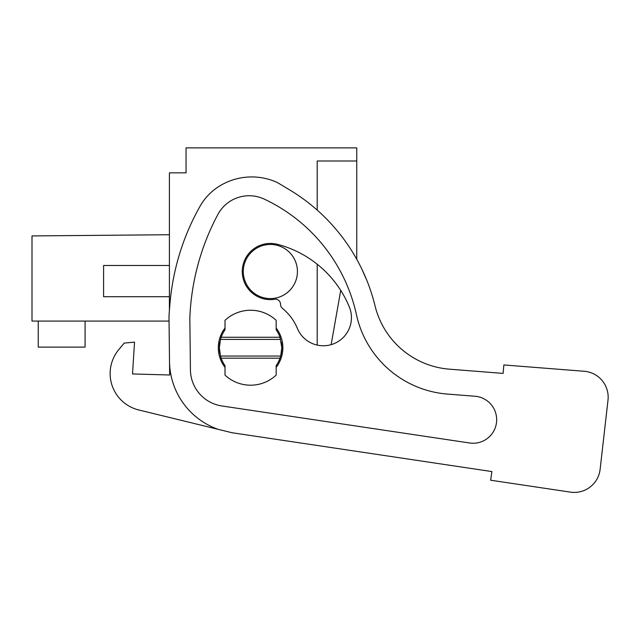 <?xml version="1.0" encoding="UTF-8"?>
<svg xmlns="http://www.w3.org/2000/svg" width="640" height="640" viewBox="0 0 640 640"><rect width="100%" height="100%" fill="white"/><g stroke="black" fill="none" stroke-linecap="round" stroke-linejoin="round"><path stroke-width="0.96" d="M169.4 310.568L169.4 172.856L186.048 172.856L186.048 147.872L356.752 147.872L356.752 160.984L317.2 160.984L317.2 210.104M317.2 345.088L317.2 264.216M280.68 339.4L220.488 339.4L221.16 337.264A31.224 31.224 0 0 1 225.008 329.808L225.008 320.336A37.472 37.472 0 0 1 276.168 320.336L276.168 329.808A31.224 31.224 0 0 1 280.008 337.264L281.816 347.72A31.224 31.224 0 0 1 280.68 356.04L281.816 347.72A31.224 31.224 0 0 0 281.28 341.968M219.896 353.472A31.224 31.224 0 0 1 219.896 341.968M356.752 259.28L356.752 160.984M331.144 344.656L340.72 290.384A106.824 106.824 0 0 1 349.312 306.928A106.824 106.824 0 0 0 277.424 244.328A28.104 28.104 0 0 0 243.16 264.464A28.104 28.104 0 0 0 272.544 299.544A8.328 8.328 0 0 0 274.008 299.296A5.208 5.208 0 0 1 280.536 304.352A5.208 5.208 0 0 0 282.464 308.408A50.616 50.616 0 0 1 297.36 328.392A28.104 28.104 0 0 0 334.072 343.632A28.104 28.104 0 0 0 349.312 306.928M169.4 234.728L32 235.928L32 321.072L169.048 321.072L169.512 361.448L169.016 318.736A66.616 66.616 0 0 1 169.232 312.576L169.88 304.608A239.4 239.4 0 0 1 199.984 206.36A56.208 56.208 0 0 1 218.248 186.888A61.336 61.336 0 0 1 277.416 182.568L289.28 189.672A187.36 187.36 0 0 1 375.064 305.936A83.272 83.272 0 0 0 449.424 369.176L503.104 373.4L503.856 364.952L584.184 371.272A26.024 26.024 0 0 1 608 400.16L600.12 469.336A26.024 26.024 0 0 1 570.416 492.128L490.624 480.208L570.416 492.128M169.4 296.72L103.584 296.72L103.584 265.488L169.4 265.488M280.008 358.176A31.224 31.224 0 0 1 276.168 365.632L276.168 375.104A37.472 37.472 0 0 1 225.008 375.104L225.008 365.632A31.224 31.224 0 0 1 221.16 358.176L280.008 358.176L280.68 356.04L220.488 356.04L219.36 347.72L220.488 339.4M221.16 358.176L220.488 356.04M243.296 271.528A27.064 27.064 0 0 1 270.36 244.464A27.064 27.064 0 0 1 297.424 271.528A27.064 27.064 0 0 1 270.36 298.592A27.064 27.064 0 0 1 243.296 271.528M361.456 268.28L366.8 280.288M38.248 321.072L38.248 347.096L85.088 347.096L85.088 321.072M221.16 337.264L280.008 337.264M218.248 429.368A72.864 72.864 0 0 1 169.512 361.448L169.664 375L132.512 373.944L134.536 342.128L124.216 343.08L118.792 349.608A37.472 37.472 0 0 0 138.728 409.96L232.128 432.752L491.912 471.576L490.624 480.208M356.448 314.72A101.304 101.304 0 0 0 447.464 394.08A101.304 101.304 0 0 1 356.448 314.72A167.232 167.232 0 0 0 264.264 199.112A35.488 35.488 0 0 0 217.848 214.52A239.4 239.4 0 0 0 189.832 318.176L190.424 369.888A36.896 36.896 0 0 0 221.872 405.96L469.648 442.992A23.544 23.544 0 0 0 496.408 423.192A23.544 23.544 0 0 0 474.976 396.24L447.464 394.08A101.304 101.304 0 0 1 356.448 314.72M608 400.16L600.12 469.336M503.856 364.952L584.184 371.272M375.064 305.936A83.272 83.272 0 0 0 449.424 369.176L503.104 373.4M169.664 375L132.512 373.944M124.216 343.08L118.792 349.608M476.608 396.432L474.976 396.24M225.008 328.048A32.264 32.264 0 0 0 225.008 367.392M276.168 367.392A32.264 32.264 0 0 0 276.168 328.048"/></g></svg>
